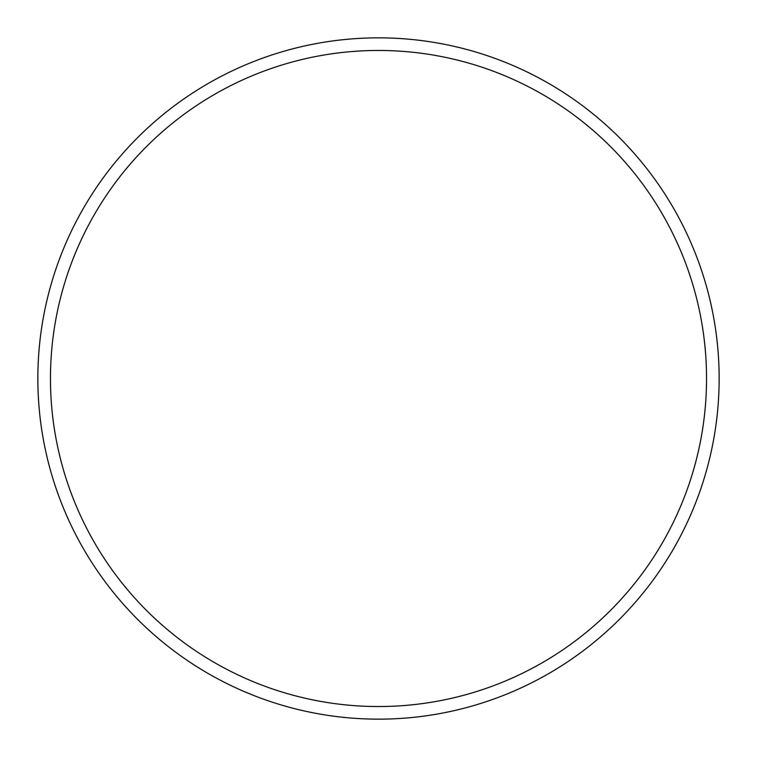 <?xml version="1.0" encoding="UTF-8"?>
<svg xmlns="http://www.w3.org/2000/svg" width="757" height="757" viewBox="0 0 757 757"><rect width="100%" height="100%" fill="white"/><g stroke="black" fill="none" stroke-linecap="round" stroke-linejoin="round"><path stroke-width="1.14" d="M706.536 378.5A328.036 328.036 0 0 0 378.5 50.464A328.036 328.036 0 0 0 50.464 378.5A328.036 328.036 0 0 0 378.5 706.536A328.036 328.036 0 0 0 706.536 378.5M37.85 378.5A340.65 340.65 0 0 1 378.5 37.85A340.65 340.65 0 0 1 719.15 378.5A340.65 340.65 0 0 1 378.5 719.15A340.65 340.65 0 0 1 37.85 378.5"/></g></svg>
